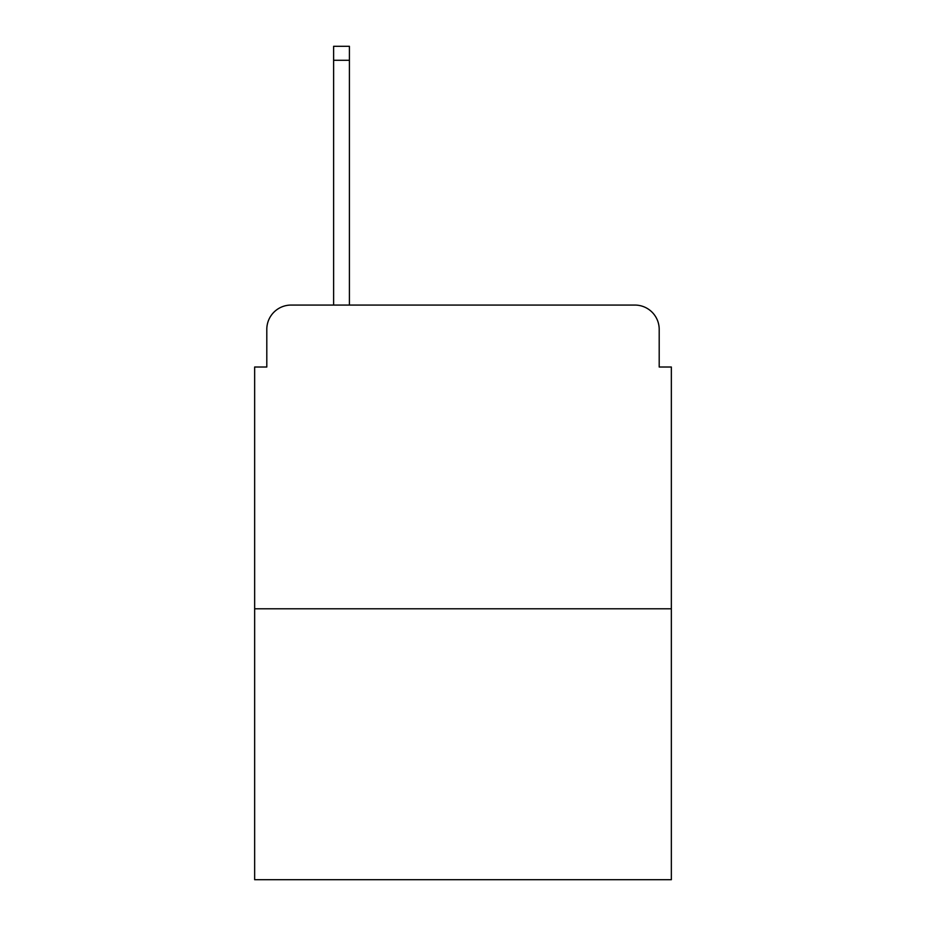 <?xml version="1.0" encoding="UTF-8"?>
<svg xmlns="http://www.w3.org/2000/svg" width="926" height="926" viewBox="0 0 926 926"><rect width="100%" height="100%" fill="white"/><g stroke="black" fill="none" stroke-linecap="round" stroke-linejoin="round"><path stroke-width="1.39" d="M266.804 329.367L266.804 367.02L266.804 329.367A24.296 24.296 0 0 1 291.1 305.071L333.615 305.071L333.615 46.3L349.415 46.3L349.415 305.071L368.235 305.071M671.35 608.787L254.65 608.787L254.65 879.7L671.35 879.7L671.35 367.02L659.196 367.02L659.196 329.367A24.296 24.296 0 0 0 634.9 305.071L291.1 305.071M254.65 608.787L254.65 367.02L266.804 367.02M557.765 305.071L634.9 305.071M659.196 367.02L659.196 329.367M333.615 60.271L349.415 60.271"/></g></svg>
